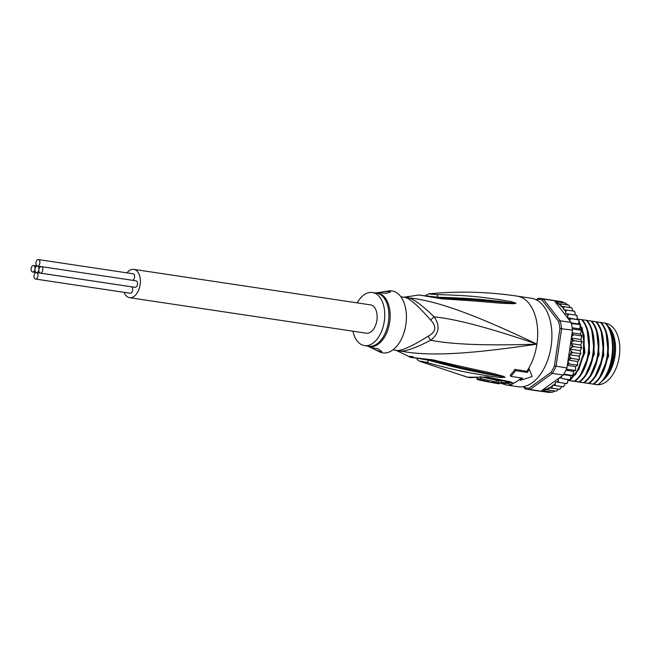 <?xml version="1.0" encoding="UTF-8"?>
<svg xmlns="http://www.w3.org/2000/svg" width="652" height="652" viewBox="0 0 652 652"><rect width="100%" height="100%" fill="white"/><g stroke="black" fill="none" stroke-linecap="round" stroke-linejoin="round"><path stroke-width="0.98" d="M35.021 269.031A3.284 1.956 -81.5 0 0 33.57 265.511L33.57 265.511A3.284 1.956 -81.5 0 0 31.149 268.469A3.284 1.956 -81.5 0 0 32.6 271.998A3.284 1.956 -81.5 0 0 35.021 269.031A3.284 1.956 -81.5 0 0 36.471 272.552A3.284 1.956 -81.5 0 0 36.479 272.552A3.284 1.956 -81.5 0 0 34.067 275.519A3.284 1.956 -81.5 0 0 35.518 279.048A3.284 1.956 -81.5 0 0 37.938 276.081A3.284 1.956 -81.5 0 0 36.488 272.552A3.284 1.956 -81.5 0 0 38.892 269.586A3.284 1.956 -81.5 0 0 40.342 273.106A3.284 1.956 -81.5 0 0 42.763 270.148A3.284 1.956 -81.5 0 0 41.321 266.619A3.284 1.956 -81.5 0 0 38.892 269.586A3.284 1.956 -81.5 0 0 37.449 266.065A3.284 1.956 -81.5 0 0 37.441 266.065A3.284 1.956 -81.5 0 0 35.021 269.031M32.6 271.998A3.284 1.956 -81.5 0 0 32.608 271.998L36.243 272.544M41.321 266.619A3.284 1.956 -81.5 0 0 41.312 266.619L136.032 280.833A3.284 1.956 98.5 0 1 136.032 280.833A3.284 1.956 98.5 0 1 137.474 284.362A3.284 1.956 98.5 0 1 135.062 287.32A3.284 1.956 98.5 0 1 135.054 287.32A3.284 1.956 98.5 0 1 135.045 287.32L40.342 273.106A3.284 1.956 -81.5 0 0 40.351 273.106M131.427 286.774A3.284 1.956 98.5 0 1 131.191 286.766A3.284 1.956 98.5 0 1 131.199 286.766A3.284 1.956 98.5 0 1 132.649 290.295A3.284 1.956 98.5 0 1 130.229 293.253L130.229 293.253A3.284 1.956 98.5 0 1 130.221 293.253L35.518 279.048M36.471 272.552A3.284 1.956 -81.5 0 0 36.479 272.552L131.199 286.766M37.441 266.065A3.284 1.956 -81.5 0 0 39.853 263.106A3.284 1.956 -81.5 0 0 38.403 259.577A3.284 1.956 -81.5 0 0 38.395 259.577A3.284 1.956 -81.5 0 0 35.982 262.536A3.284 1.956 -81.5 0 0 37.433 266.065A3.284 1.956 -81.5 0 0 37.441 266.065L41.076 266.611M133.106 273.783A3.284 1.956 98.5 0 1 133.114 273.783A3.284 1.956 98.5 0 1 134.589 277.116A3.284 1.956 98.5 0 1 132.389 280.287M370.54 304.883A14.311 8.533 98.5 0 1 370.572 304.892A14.311 8.533 98.5 0 1 376.897 320.287A14.311 8.533 98.5 0 1 366.359 333.205A14.311 8.533 98.5 0 1 366.326 333.205A14.311 8.533 98.5 0 1 366.294 333.196M124.084 292.332A14.311 8.533 -81.5 0 0 129.544 297.679A14.311 8.533 -81.5 0 0 129.577 297.679A14.311 8.533 -81.5 0 0 140.115 284.761A14.311 8.533 -81.5 0 0 133.79 269.366A14.311 8.533 -81.5 0 0 133.758 269.357A14.311 8.533 -81.5 0 0 127.001 272.87M597.525 384.713A31.019 18.492 98.5 0 1 596.433 384.615A31.019 18.492 98.5 0 1 596.36 384.607A31.019 18.492 98.5 0 1 596.295 384.59M591.78 383.914A31.019 18.492 -81.5 0 0 592.097 383.963A31.019 18.492 -81.5 0 0 592.171 383.979A31.019 18.492 -81.5 0 0 592.578 384.028M605.969 323.327A31.019 18.492 98.5 0 1 619.4 355.617A31.019 18.492 98.5 0 1 598.047 384.729A31.019 18.492 98.5 0 1 598.039 384.729M602.081 381.07A31.019 18.492 -81.5 0 0 615.301 353.555A31.019 18.492 -81.5 0 0 607.672 325.747M395.911 350.246L396.44 350.491A11.932 9.478 112.4 0 0 396.131 350.336M396.326 350.368A26.838 16.007 -81.5 0 0 396.383 350.377A26.838 16.007 -81.5 0 0 396.449 350.385A26.838 16.007 -81.5 0 0 398.861 350.426A11.932 9.462 84 0 1 401.241 351.175C428.959 356.383 467.582 354.395 536.914 344.142C473.531 314.003 437.182 300.922 409.106 297.899A11.932 9.478 -67.6 0 1 406.612 297.915A26.838 16.007 -81.5 0 0 404.517 297.32A26.838 16.007 -81.5 0 0 404.354 297.288A26.838 16.007 -81.5 0 0 404.289 297.279M403.808 297.279L404.305 297.214A11.932 9.462 -96 0 1 404.077 297.247M463.89 375.829A42.885 25.575 -81.5 0 0 467.345 377.166A42.885 25.575 -81.5 0 0 474.371 377.329L486.799 376.97L510.166 381.762L513.377 383.254L511.461 384.802A44.735 26.675 98.5 0 1 506.302 384.957A44.735 26.675 98.5 0 1 506.074 384.933A44.735 26.675 98.5 0 1 505.976 384.916L518.087 386.734A44.735 26.675 98.5 0 0 518.185 386.75A44.735 26.675 -81.5 0 0 551.111 346.367A44.735 26.675 -81.5 0 0 531.356 298.249A44.735 26.675 -81.5 0 0 531.258 298.241M510.793 376.383L510.263 375.087A44.523 26.545 -81.5 0 0 514.917 369.366L526.824 371.298A44.735 26.675 -81.5 0 0 528.805 368.16L529.277 369.309A46.227 27.563 98.5 0 1 527.289 372.439L515.455 370.662A46.227 27.563 98.5 0 1 510.793 376.383L522.635 378.16A46.227 27.563 98.5 0 1 520.272 380.377L532.138 376.53L529.277 369.309M520.272 380.377L519.799 379.219A44.735 26.675 -81.5 0 0 521.225 377.948M413.392 356.872C408.788 355.984 408.282 356.171 411.885 357.443L433.075 359.88C472.928 369.415 483.328 371.07 492.138 373.286L503.483 376.302L505.039 377.337L500.231 377.492L485.911 375.617C475.96 373.588 464.941 373.148 426.62 362.422C421.339 361.127 419.293 360.833 420.483 361.542L467.345 377.166L485.064 377.231L509.31 382.121M431.379 359.448A5.966 2.38 105.2 0 1 429.978 359.945L460.125 367.386L502.659 376.717L487.166 374.069C477.468 371.795 466.62 370.719 428.641 360.23L417.084 358.201M433.075 359.88A5.966 2.396 104.9 0 1 431.648 360.393M503.483 376.302A5.966 4.091 108.9 0 1 502.659 376.717L504.778 377.296A5.966 5.265 -174.7 0 0 505.08 377.263M505.039 377.337A5.966 4.605 -139.1 0 1 504.803 377.312L500.826 376.709A5.966 2.681 -84.8 0 1 500.231 377.492M426.62 362.422A5.966 2.095 -72.4 0 0 428.641 360.23L429.481 359.627M514.917 369.366L515.455 370.662M526.824 371.298L527.289 372.439M404.574 297.141L419.057 294.981L442.089 298.836C485.716 301.542 495.031 302.96 503.931 303.376L514.2 303.726L515.985 303.196L511.429 301.656L497.362 299.276C487.517 298.388 477.769 295.552 436.636 294.582C430.092 294.133 428.054 293.84 430.507 293.702L430.149 293.734C458.992 290.988 487.998 291.778 517.15 296.122A44.735 26.675 -81.5 0 0 517.052 296.106M426.97 295.967L437.94 297.247C478.658 298.347 488.438 300.499 498.112 301.11L513.531 303.09L471.143 299.643L439.163 297.891L419.057 294.981M436.636 294.582A5.966 2.103 89.3 0 1 437.94 297.247L438.568 298.054M511.429 301.656A5.966 2.681 101.8 0 1 511.779 302.569L515.748 303.147A5.966 4.629 155.7 0 1 515.985 303.196M516.001 303.278A5.966 5.281 -168.4 0 0 515.724 303.164L513.531 303.09A5.966 4.099 -91.8 0 1 514.2 303.726M442.089 298.836A5.966 2.404 -88 0 0 440.891 297.948M440.344 298.746A5.966 2.38 -88.2 0 0 439.163 297.891M396.082 350.336L396.44 350.491A27.229 16.235 98.5 0 0 398.462 351.078A27.229 16.235 98.5 0 0 401.241 351.175C407.044 351.004 416.872 347.353 430.727 340.222C452.064 344.509 487.46 345.813 536.914 344.142C490.076 328.054 455.829 318.958 434.183 316.872C422.928 305.992 414.574 299.667 409.106 297.899A27.229 16.235 98.5 0 0 406.987 297.296A27.229 16.235 98.5 0 0 404.305 297.214L404.044 297.247M398.861 350.426C404.411 349.708 414.199 344.957 428.225 336.179A11.932 2.657 52.2 0 0 430.727 340.222C439.138 333.645 440.287 325.861 434.183 316.872A11.932 2.6 -35.3 0 0 430.613 320.01C419.684 307.475 411.681 300.116 406.612 297.915M428.225 336.179C436.066 331.925 436.864 326.538 430.613 320.01M374.354 349.325L370.344 347.304L377.956 348.787L381.795 351.436L380.556 351.77L374.354 349.325L379.399 351.803A31.312 18.672 -81.5 0 0 405.87 324.533A31.312 18.672 98.5 0 0 388.527 290.947L383.376 291.762L389.488 291.289L390.581 291.949L386.139 293.335L378.429 292.593L383.376 291.762M357.182 302.878A26.838 16.007 98.5 0 1 372.431 292.503A26.838 16.007 98.5 0 1 384.289 321.314A26.838 16.007 -81.5 0 1 364.468 345.593L368.616 346.212A26.838 16.007 98.5 0 0 388.445 321.941A26.838 16.007 98.5 0 0 388.494 321.566A26.838 16.007 98.5 0 0 376.587 293.123L372.431 292.503M352.936 331.192A26.838 16.007 -81.5 0 0 364.468 345.593M509.432 382.211L508.642 383.189A2.983 2.347 -100.6 0 0 507.248 382.39L507.908 381.917M497.867 383.539L496.685 383.343A44.621 26.61 -81.5 0 0 501.347 382.96L501.616 381.143L498.413 380.556L498.144 382.374A44.523 26.545 98.5 0 1 494.306 382.797L492.896 382.528A44.475 26.52 98.5 0 1 490.051 382.251A44.475 26.52 98.5 0 1 489.709 382.178L491.119 382.447M496.172 380.939A42.739 25.477 -81.5 0 0 498.413 380.556M480.801 376.897L480.548 378.6A43.431 25.893 98.5 0 1 477.248 379.04L477.508 377.255A41.638 24.825 -81.5 0 0 480.214 376.913M477.248 379.04L489.196 381.689A44.279 26.398 98.5 0 1 485.626 381.379L489.31 382.105A44.442 26.496 -81.5 0 0 496.025 381.974L496.294 380.157L480.817 376.783M496.025 381.974L480.548 378.6M482.341 380.222L482.325 380.344A43.888 26.17 98.5 0 1 479.008 379.969A43.888 26.17 98.5 0 1 478.095 379.741L476.93 379.179L477.15 377.72M487.973 381.436L482.325 380.344M482.659 380.768L484.77 381.208A44.238 26.382 -81.5 0 0 484.892 381.233A44.238 26.382 -81.5 0 0 487.957 381.55M490.051 382.251L498.976 383.832L499.057 383.311M501.347 382.96L498.144 382.374M494.387 382.259L494.306 382.797M612.106 334.093L612.342 334.737A30.864 18.403 98.5 0 1 613.972 355.764A30.864 18.403 98.5 0 1 606.205 375.617L605.863 376.082A31.761 18.941 -81.5 0 0 613.793 355.731A31.761 18.941 -81.5 0 0 612.106 334.093A31.761 18.941 -81.5 0 0 608.658 327.475M569.489 320.36L570.834 318.657L567.77 318.135L571.071 322.406L560.182 320.776L543.418 299.04L554.306 300.678A45.925 27.384 98.5 0 0 553.556 300.466L562.073 301.746L564.485 303.001M560.818 305.739A44.735 26.675 -81.5 0 0 555.651 302.422L567.484 317.76L567.786 315.568L568.952 314.093L565.683 313.759L565.708 311.664L566.669 310.067L563.621 309.741L564.037 306.66L561.07 306.481L561.095 303.913L558.275 303.661L557.9 301.884L565.48 303.025L567.737 305.079M561.095 303.913L568.674 305.054L570.443 307.622M578.87 356.114L569.392 354.696L572.643 352.536L580.215 353.677L580.671 352.553L580.264 354.721L578.87 356.114L579.457 358.258L578.886 360.36L577.411 361.477L577.811 363.767L577.085 365.772L575.569 366.587L575.634 369.953L573.369 371.355L573.132 374.867L570.842 375.715L570.639 378.225L569.546 379.741L568.039 379.578L567.639 382.08L566.433 383.547L565.145 383.368L564.575 385.185L563.092 386.766L561.991 386.612L559.579 389.293L558.609 389.162L556.474 391.004L555.056 390.972L552.643 392.129L548.731 392.422L539.946 391.127M548.731 392.422L540.166 391.143A45.925 27.384 -81.5 0 1 538.373 390.98A45.925 27.384 -81.5 0 1 538.267 390.964L527.378 389.334A45.925 27.384 -81.5 0 0 527.484 389.35A45.925 27.384 -81.5 0 0 530.052 389.513L552.407 373.392A45.925 27.384 -81.5 0 0 556.042 366.375L561.633 328.518A45.925 27.384 -81.5 0 0 560.182 320.776L558.609 321.452L542.081 300.018A44.735 26.675 -81.5 0 0 537.435 299.358L536.572 299.977M542.081 300.018L543.418 299.04A45.925 27.384 -81.5 0 0 541.005 298.494A45.925 27.384 -81.5 0 0 540.899 298.477A45.925 27.384 -81.5 0 0 538.332 298.314L537.435 299.358M523.336 386.66L524.974 388.779A45.925 27.384 -81.5 0 0 527.378 389.334M523.695 386.595L524.412 387.524A44.735 26.675 -81.5 0 0 529.057 388.184L551.111 372.284A44.735 26.675 -81.5 0 0 554.428 365.87L559.938 328.535A44.735 26.675 -81.5 0 0 558.609 321.452M538.332 298.314L536.254 299.814M567.46 364.435L569.546 363.971L568.34 362.349L568.031 360.564L566.93 368.005A45.925 27.384 98.5 0 1 566.425 369.13A45.925 27.384 98.5 0 1 563.898 374.02A45.925 27.384 98.5 0 1 563.304 375.022L542.741 389.855A44.735 26.675 -81.5 0 0 548.935 387.989L551.999 388.16L552.521 385.193L555.512 385.625L555.105 383.767L555.675 381.95L558.862 382.414L558.169 380.654L558.519 378.47M566.93 368.005L554.428 365.87M551.111 372.284L552.407 373.392L563.304 375.022M551.299 392.007L542.187 390.638L540.948 391.143A45.925 27.384 98.5 0 1 540.166 391.143M540.948 391.143L530.052 389.513L529.057 388.184M559.938 328.535L572.521 330.148L571.421 337.597L572.236 335.976L573.858 334.761L571.991 333.726M571.071 322.406A45.925 27.384 98.5 0 1 571.348 323.539A45.925 27.384 98.5 0 1 572.366 328.934A45.925 27.384 98.5 0 1 572.521 330.148M553.556 300.466A45.925 27.384 -81.5 0 0 551.902 300.124A45.925 27.384 -81.5 0 0 551.796 300.116M541.739 390.801L542.741 389.855M524.974 388.779L524.412 387.524M580.215 353.677L580.264 354.721M579.457 358.258L578.886 360.36M577.493 365.422L577.77 364.655L577.118 365.112L577.085 365.772M566.425 369.13L574.95 370.409L574.909 370.866M563.898 374.02L572.374 375.552M569.954 379.774L570.28 379.325L569.546 379.741M566.792 383.604L567.134 383.237L566.295 383.531M563.401 386.815L562.733 386.717M559.84 389.334L558.837 389.195M572.643 352.536L571.201 351.135L570.435 349.179L571.731 347.524L573.515 346.595L581.095 347.736L581.437 346.758L581.201 348.942L579.905 350.605L580.671 352.553M581.095 347.736L581.201 348.942M573.515 346.595L571.03 343.604L572.212 341.713L573.923 340.637L581.502 341.77L581.747 340.963L581.959 342.365L581.983 341.509M581.502 341.77L581.69 343.139L580.5 345.022L571.03 343.604M573.858 334.761L581.429 335.902L581.592 335.267L581.918 336.53L581.877 335.723M581.429 335.902L581.706 337.394L580.663 339.48L571.348 338.086M572.366 328.934L580.883 330.214L580.973 329.773L581.413 330.849L580.37 334.068L572.13 332.83M571.348 323.539L579.905 324.574L580.427 325.429L579.644 328.877L572.187 327.752M570.834 318.657L578.397 319.765L578.984 320.36L578.805 319.839M578.414 319.79L579.017 321.526L578.487 323.987L571.193 322.895M576.425 315.283L577.101 315.731L576.89 315.299M568.952 314.093L576.523 315.226L577.256 316.986L576.914 319.496L567.484 317.76M573.939 311.24L574.567 311.273M566.669 310.067L574.249 311.208L575.178 313.082L575.154 315.022M564.037 306.66L571.902 307.866M571.617 307.793L573.075 311.028M561.193 376.546L561.991 378.567L569.563 379.708M561.991 378.567L568.039 379.578M573.923 340.637L571.323 338.249L568.128 359.912L571.307 358.364L569.978 356.84L569.392 354.696M578.397 319.765L576.914 319.496M579.905 324.574L578.487 323.987M580.973 329.773L579.644 328.877M581.592 335.267L580.37 334.068M581.747 340.963L580.663 339.48M581.437 346.758L580.5 345.022M557.9 301.884L555.259 301.615L554.306 300.678M555.651 302.422L555.031 301.428M568.031 360.564L568.128 359.912M571.421 337.597L571.323 338.249M571.307 358.364L578.886 359.505M577.411 361.477L568.104 360.075M569.546 363.971L577.118 365.112M575.569 366.587L567.322 365.348M573.369 371.355L565.903 370.238M570.842 375.715L563.54 374.615M558.862 382.414L566.433 383.547M565.145 383.368L555.675 381.95M555.512 385.625L563.092 386.766M561.991 386.612L552.521 385.193M551.999 388.16L559.579 389.293M558.609 389.162L549.139 387.736M555.056 390.972L545.634 389.562L548.389 389.961L548.935 387.989M548.389 389.961L555.969 391.102M542.187 390.638L544.738 391.013L545.634 389.562M544.738 391.013L552.317 392.145M570.435 349.179L579.905 350.605M576.996 318.901L578.047 319.7M577.501 318.999L582.22 319.684C594.926 333.783 589.848 371.314 574.738 381.29L567.925 380.303M582.236 319.708L586.955 320.393C599.62 334.623 594.689 371.73 579.473 381.999L574.738 381.29M586.979 320.417L591.69 321.11C604.363 335.038 599.351 372.757 584.208 382.708L579.473 381.999M591.714 321.126L596.425 321.819C609.098 336.09 604.135 373.197 588.943 383.425L582.375 382.455M596.45 321.843L601.16 322.528C613.801 336.481 608.878 374.028 593.679 384.134L587.11 383.164M601.185 322.553L605.895 323.237C614.518 333.343 615.553 355.748 608.593 370.964A35.787 21.337 -81.5 0 1 604.078 378.633A35.787 21.337 -81.5 0 1 597.974 384.778L591.845 383.873M575.822 381.559L577.859 381.876M571.087 380.849L576.221 381.616M605.3 323.147C617.941 337.108 613.019 374.647 597.819 384.753M599.196 378.445L608.618 356.041L605.863 331.192M595.83 321.729C608.495 335.658 603.483 373.376 588.348 383.327M589.726 377.027L599.147 354.623L596.393 329.782M600.565 322.438C613.23 336.709 608.267 373.816 593.084 384.044M594.461 377.736L603.882 355.332L601.128 330.491M591.095 321.02C603.752 335.242 598.821 372.349 583.613 382.618M586.352 320.303C599.058 334.411 593.98 371.933 578.878 381.909M581.617 319.594C594.241 333.62 589.392 370.939 574.135 381.2M576.979 319.007L577.428 319.586M578.943 321.86L583.695 336.375L583.361 353.686L578.169 369.578L569.4 380.491L570.003 380.581L578.935 369.35L584.094 352.968L584.168 335.568L579.066 321.183M577.876 381.893L597.974 384.778M604.233 378.429L608.593 370.964M591.82 383.881L593.679 384.134M587.085 383.172L588.943 383.425M567.916 380.385L571.486 380.907M582.35 382.463L584.208 382.708M569.4 380.491L570.003 380.581M584.991 376.31L594.412 353.914L591.657 329.064M580.256 375.601L589.677 353.205L586.922 328.355M575.52 374.892L584.942 352.487L582.187 327.646M575.602 366.905L575.822 366.448M577.566 362.341L578.031 361.004M579.155 357.166L579.555 355.43M580.247 351.485L580.443 349.912M580.745 345.47L580.761 344.615M375.902 293.025A27.017 16.113 98.5 0 1 389.749 321.754A27.017 16.113 98.5 0 1 389.692 322.129A27.017 16.113 98.5 0 1 367.94 346.114M501.429 382.414L501.885 382.488A42.942 25.599 -81.5 0 0 502.089 382.512A42.942 25.599 -81.5 0 0 507.248 382.39M501.355 382.879A43.537 25.958 -81.5 0 0 503.409 383.319A43.537 25.958 -81.5 0 0 503.621 383.343A43.537 25.958 -81.5 0 0 508.642 383.189A5.966 4.686 -100.6 0 0 511.461 384.802M531.356 298.249L517.15 296.122A44.735 26.675 -81.5 0 1 536.914 344.142A44.735 26.675 98.5 0 1 528.805 368.16M519.799 379.219A44.735 26.675 98.5 0 1 513.377 383.254A5.966 5.648 144.5 0 1 509.611 382.398M510.166 381.762A5.966 3.529 99.2 0 1 508.674 382.039M486.799 376.97A5.966 3.545 103.7 0 1 485.064 377.231M478.169 379.26L478.095 379.741M474.371 377.329A5.966 4.686 78.6 0 0 476.058 377.378M567.615 364.354A44.735 26.675 -81.5 0 0 568.34 362.349M560.068 378.323A44.735 26.675 -81.5 0 0 561.168 376.807M549.367 387.777A44.735 26.675 -81.5 0 0 551.991 386.212M553.255 385.299A44.735 26.675 -81.5 0 0 555.105 383.767M556.824 382.113A44.735 26.675 -81.5 0 0 558.169 380.654M569.416 358.942A44.735 26.675 -81.5 0 0 569.978 356.84M570.793 353.302A44.735 26.675 -81.5 0 0 571.201 351.135M571.731 347.524A44.735 26.675 -81.5 0 0 571.967 345.332M572.212 341.713A44.735 26.675 -81.5 0 0 572.277 339.537M572.236 335.976A44.735 26.675 -81.5 0 0 572.122 333.848M569.546 320.099A44.735 26.675 -81.5 0 0 568.927 318.339M567.786 315.568A44.735 26.675 -81.5 0 0 566.947 313.865M565.708 311.664A44.735 26.675 -81.5 0 0 564.469 309.814M563.409 308.437A44.735 26.675 -81.5 0 0 561.625 306.497M37.205 266.057L33.57 265.511M133.114 273.783L38.403 259.577M370.572 304.892L133.79 269.366M366.326 333.205L129.544 297.679M596.36 384.607L592.097 383.963M499.807 382.928L505.976 384.916M396.726 350.67L409.839 356.937C407.744 357.63 422.806 358.25 429.978 359.945M416.269 358.07C418.943 361.721 418.6 360.434 420.483 361.542M425.463 295.788C428.16 293.938 429.717 293.253 430.149 293.734M392.92 349.855L396.383 350.377M404.354 297.288L400.882 296.774M375.682 292.993L378.926 292.471M367.72 346.073L370.996 347.687M475.862 377.418L477.435 377.785M484.892 381.233L479.008 379.969M551.902 300.124L541.005 298.494M580.777 353.286L580.614 354.15M579.489 359.073L579.269 359.896M575.634 369.953L575.325 370.629M573.132 374.867L572.798 375.438M581.519 348.274L581.617 347.402M581.413 330.849L581.307 330.116M580.427 325.429L580.28 324.794"/></g></svg>
